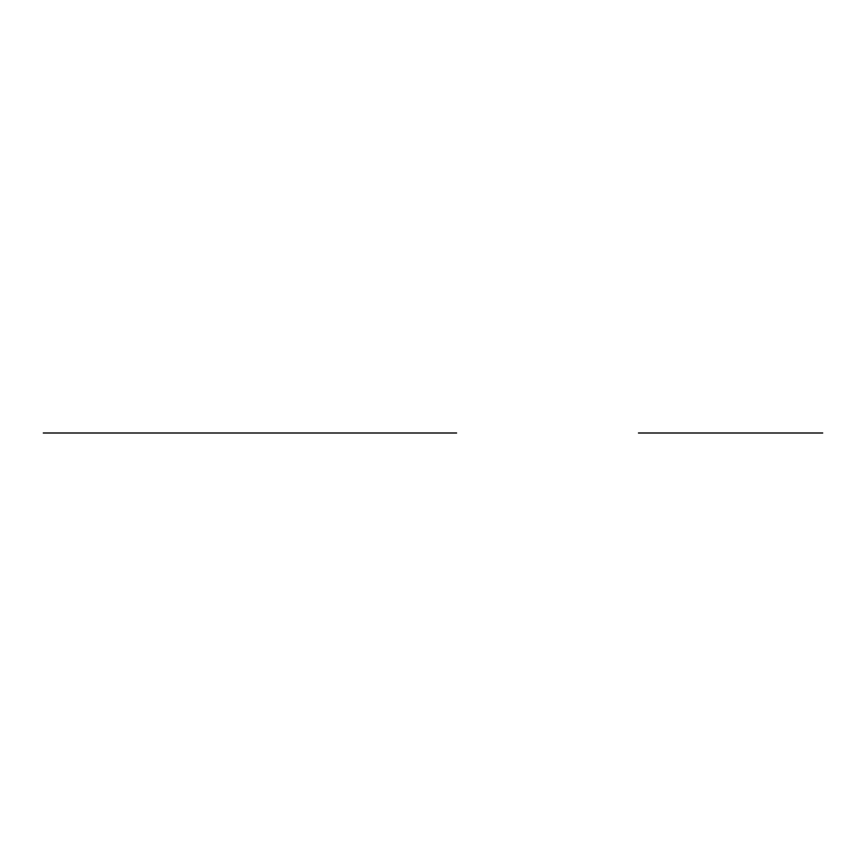 <?xml version="1.0" encoding="UTF-8"?>
<svg xmlns="http://www.w3.org/2000/svg" width="866" height="866" viewBox="0 0 866 866"><rect width="100%" height="100%" fill="white"/><g stroke="black" fill="none" stroke-linecap="round" stroke-linejoin="round"><path stroke-width="1.3" d="M456.599 433L43.3 433M233.928 433L265.97 433M662.49 433L650.474 433M670.5 433L790.658 433M638.458 433L822.7 433M69.713 433L429.049 433L69.713 433M253.792 433L151.474 433L253.792 433M262.16 433L53.941 433L262.16 433"/></g></svg>

